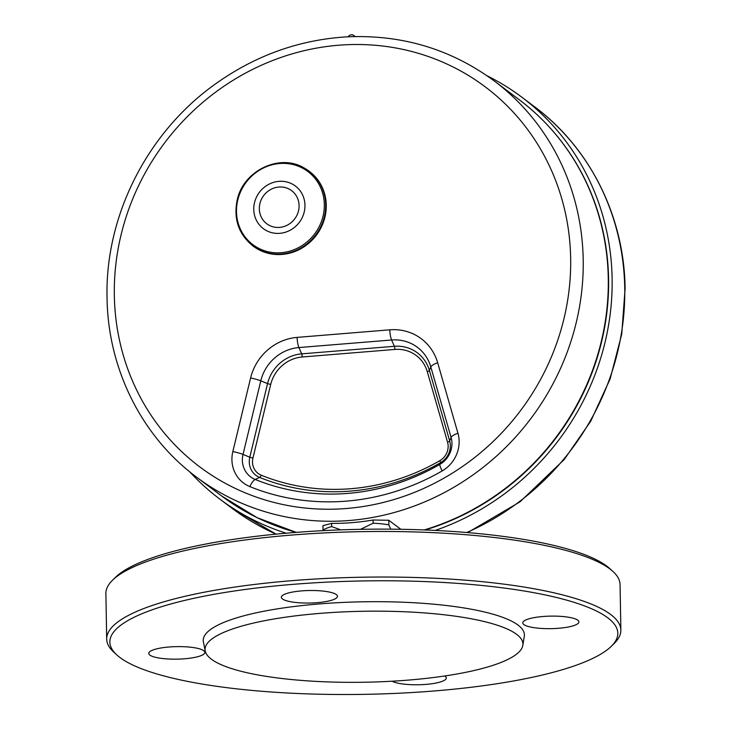 <?xml version="1.0" encoding="UTF-8"?>
<svg xmlns="http://www.w3.org/2000/svg" width="731" height="731" viewBox="0 0 731 731"><rect width="100%" height="100%" fill="white"/><g stroke="black" fill="none" stroke-linecap="round" stroke-linejoin="round"><path stroke-width="1.1" d="M400.807 529.29L388.791 520.271L373.084 520.006A247.782 232.175 126.9 0 1 331.627 523.387L322.965 525.635L323.038 530.24A40.516 9.046 -1 0 1 331.682 526.585L340.765 529.865M388.791 520.271L388.874 524.867L390.71 529.162M435.192 530.432A251.363 235.528 -53.1 0 0 612.112 278.438A251.363 235.528 -53.1 0 0 521.724 97.113A251.363 235.528 -53.1 0 0 487.029 75.759M189.667 471.76A251.363 235.528 -53.1 0 0 219.857 499.127A251.363 235.528 -53.1 0 0 286.141 533.21M611.28 646.314L614.268 643.381A257.129 57.402 179 0 0 620.866 630.113L620.071 584.553A257.129 57.402 179 0 0 613.007 571.523L609.928 568.7A254.013 56.707 179 0 0 361.936 529.299A254.013 56.707 179 0 0 115.48 577.335L112.492 580.259A257.129 57.402 179 0 0 105.894 593.526L106.689 639.095A257.129 57.402 179 0 0 113.753 652.116L116.832 654.939A254.013 56.707 179 0 0 434.79 690.923A254.013 56.707 179 0 0 611.28 646.314A254.013 56.707 179 0 0 362.841 580.944A254.013 56.707 179 0 0 116.832 654.939M444.713 675.992A28.052 6.259 -1 0 1 446.294 678.012A28.052 6.259 -1 0 1 423.505 684.563A28.052 6.259 -1 0 1 392.127 681.219M168.98 647.008A28.052 6.259 -1 0 1 204.863 652.408A28.052 6.259 -1 0 1 176.929 659.152A28.052 6.259 -1 0 1 148.768 653.386A28.052 6.259 -1 0 1 168.98 647.008M336.342 594.586A28.052 6.259 -1 0 1 337.466 596.295A28.052 6.259 -1 0 1 309.524 603.038A28.052 6.259 -1 0 1 281.371 597.273A28.052 6.259 -1 0 1 305.403 590.648A28.052 6.259 -1 0 1 336.342 594.586M558.676 628.267A28.052 6.259 -1 0 1 522.793 622.876A28.052 6.259 -1 0 1 550.735 616.123A28.052 6.259 -1 0 1 578.888 621.898A28.052 6.259 -1 0 1 558.676 628.267M613.007 571.523A257.129 57.402 179 0 0 361.982 531.647A257.129 57.402 179 0 0 112.492 580.259M620.866 630.113A257.129 57.402 179 0 0 362.777 577.207A257.129 57.402 179 0 0 106.689 639.095M522.811 645.418L524.301 636.29A160.601 35.856 179 0 0 363.206 601.796A160.601 35.856 179 0 0 203.41 641.891L205.21 650.955A158.956 35.49 179 0 0 408.391 680.095A158.956 35.49 179 0 0 522.811 645.418A158.956 35.49 179 0 0 363.371 611.271A158.956 35.49 179 0 0 205.21 650.955M425.122 529.975A247.681 232.083 -53.1 0 0 578.23 166.723A247.681 232.083 -53.1 0 0 551.357 129.341M259.066 518.59A247.681 232.083 -53.1 0 0 296.247 532.378L257.129 517.685L221.621 495.965A247.782 232.175 -53.1 0 0 296.503 532.36M303.868 167.81L309.451 171.465A46.747 43.805 126.9 0 1 316.413 235.154A46.747 43.805 126.9 0 1 253.31 246.237L252.734 245.808C238.717 234.285 233.5 219.163 237.1 200.449C242.838 171.027 279.333 153.135 303.868 167.81A46.747 43.805 126.9 0 1 308.884 171.036A46.747 43.805 126.9 0 1 315.838 234.724A46.747 43.805 126.9 0 1 252.734 245.808M360.547 529.326L373.139 523.204A40.516 9.046 -1 0 1 388.874 524.867M331.627 523.387L331.682 526.585M373.139 523.204L373.084 520.006M302.99 168.386A45.751 42.873 126.9 0 1 301.739 245.79A45.751 42.873 126.9 0 1 236.478 210.172A45.751 42.873 126.9 0 1 302.99 168.386M424.199 529.948A247.782 232.175 -53.1 0 0 602.39 336.735A247.782 232.175 -53.1 0 0 519.184 99.69L494.11 80.858C450.789 49.004 401.639 34.339 346.677 36.861C298.54 39.83 254.333 55.867 214.046 84.96C146.821 133.344 104.99 216.477 107.046 297.782C107.886 368.698 141.595 436.389 196.538 477.133A247.782 232.175 -53.1 0 0 530.98 418.406A247.782 232.175 -53.1 0 0 494.11 80.858M466.743 532.515A251.363 235.528 -53.1 0 0 624.74 287.913A251.363 235.528 -53.1 0 0 534.352 106.598L521.724 97.113M276.053 534.142L232.485 508.602A251.363 235.528 -53.1 0 0 276.117 534.142M114.338 295.479A237.648 222.681 -53.1 0 0 460.073 468.16A237.648 222.681 -53.1 0 0 453.074 66.978A237.648 222.681 -53.1 0 0 114.338 295.479M437.659 362.731A50.878 47.67 -53.1 0 0 389.833 329.818L297.133 337.384A50.878 47.67 -53.1 0 0 250.596 377.982L232.833 451.594A32.182 30.154 -53.1 0 0 249.865 486.608A230.091 215.599 -53.1 0 0 442.182 470.919A32.182 30.154 -53.1 0 0 457.935 433.227L437.659 362.731A10.133 2.887 -16 0 0 430.824 366.962L451.1 437.467A10.133 2.887 -16 0 1 457.935 433.227M302.205 356.993L394.904 349.436A3.116 0.841 85.3 0 0 394.356 346.302L301.656 353.859A3.116 0.841 -94.7 0 1 302.205 356.993A34.448 32.274 126.9 0 0 270.698 384.479L267.564 383.611L249.801 457.213L252.935 458.09L270.698 384.479M301.656 353.859A37.272 34.924 -53.1 0 0 267.564 383.611L260.784 380.833A41.704 39.072 126.9 0 1 298.924 347.554L301.656 353.859M249.865 486.608A10.133 3.436 112.1 0 1 255.192 479.463L259.624 477.425A216.486 202.843 -53.1 0 0 440.574 462.659A18.567 17.398 -53.1 0 0 449.666 440.912L451.1 437.467A22.999 21.546 126.9 0 1 439.834 464.404A220.908 206.992 126.9 0 1 255.192 479.463A22.999 21.546 126.9 0 1 243.021 454.435L249.801 457.213A18.567 17.398 -53.1 0 0 259.624 477.425A3.116 1.06 112.1 0 0 261.269 475.223A15.744 14.757 126.9 0 1 252.935 458.09M442.182 470.919A10.133 1.462 60 0 1 439.834 464.404L440.574 462.659L439.852 460.658A213.662 200.203 126.9 0 1 261.269 475.223M297.133 337.384A10.133 2.723 -94.7 0 0 298.924 347.554L391.624 339.997A41.704 39.072 126.9 0 1 430.824 366.962L429.389 370.407L449.666 440.912A3.116 0.886 -16 0 1 447.564 442.218A15.744 14.757 126.9 0 1 439.852 460.658M389.833 329.818A10.133 2.723 85.3 0 0 391.624 339.997L394.356 346.302A37.272 34.924 -53.1 0 1 429.389 370.407A3.116 0.886 -16 0 1 427.288 371.714L447.564 442.218M394.904 349.436A34.448 32.274 126.9 0 1 427.288 371.714M232.833 451.594A10.133 1.48 -166.4 0 1 243.021 454.435L260.784 380.833A10.133 1.48 -166.4 0 0 250.596 377.982M289.43 189.238A20.706 19.399 126.9 0 1 296.256 216.522A20.706 19.399 126.9 0 1 268.981 225.194A20.706 19.399 126.9 0 1 262.155 197.909A20.706 19.399 126.9 0 1 289.43 189.238M301.318 219.318A26.663 24.982 126.9 0 1 266.203 230.493A26.663 24.982 126.9 0 1 257.403 195.36A26.663 24.982 126.9 0 1 292.528 184.185A26.663 24.982 126.9 0 1 301.318 219.318M221.621 495.965L196.538 477.133M232.485 508.602L219.857 499.127M534.352 106.598C590.072 147.918 624.256 216.55 625.106 288.489L621.734 334.168L610.138 378.914L590.739 421.193L564.195 459.561L519.997 501.85L467.666 532.597M578.23 166.723C563.034 140.251 543.343 117.91 519.184 99.69M353.128 36.596L345.535 36.925M354.919 36.55A3.893 3.893 0 0 0 348.285 36.724"/></g></svg>
